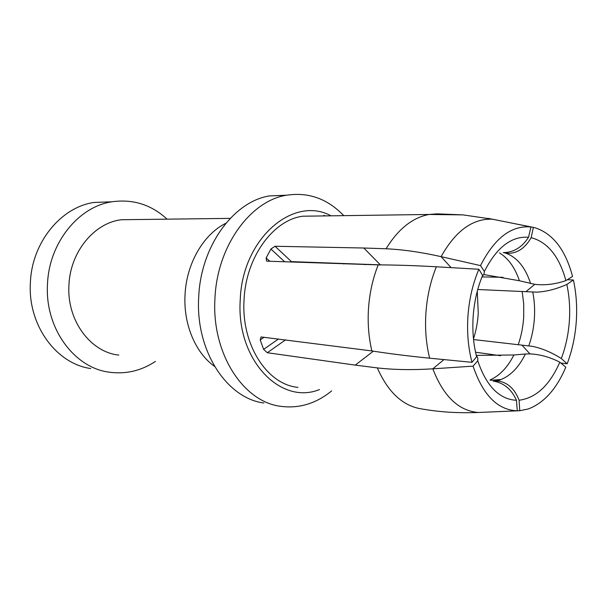 <?xml version="1.0" encoding="UTF-8"?>
<svg xmlns="http://www.w3.org/2000/svg" width="607" height="607" viewBox="0 0 607 607"><rect width="100%" height="100%" fill="white"/><g stroke="black" fill="none" stroke-linecap="round" stroke-linejoin="round"><path stroke-width="0.91" d="M343.797 263.999L343.539 263.521M482.246 276.284L483.984 274.235L484.371 271.473L480.509 265.608L441.092 256.647C421.19 252.186 402.843 249.56 386.052 248.771L363.821 248.013L380.377 264.857L291.459 261.632L289.865 262.012M380.377 264.857L381.682 264.91M488.066 218.345L533.371 227.382L531.155 237.648C547.666 242.079 559.244 256.397 565.899 280.601L572.553 276.443C565.519 250.016 553.121 233.816 535.344 227.853L533.371 227.382M324.669 215.91L327.689 215.872M386.052 248.771C398.23 228.968 412.57 217.534 429.096 214.468L436.964 213.854L462.959 214.878L492.459 219.195L530.935 226.972L528.538 237.246C511.322 236.055 496.594 247.466 484.371 271.473M363.821 248.013L275.039 246.267L270.919 249.014L284.691 261.822M261.078 336.946L371.879 350.937C368.79 337.909 367.637 324.252 368.411 309.957C369.382 293.94 372.637 278.917 378.191 264.887L267.11 261.177L266.511 261.025L266.162 257.937L270.919 249.014M378.191 264.887C395.461 264.94 414.862 265.57 436.372 266.784L478.87 269.265L482.626 275.381C477.239 288.295 474.059 302.392 473.088 317.673C472.314 331.505 473.49 344.518 476.616 356.704L475.205 350.543M477.732 289.509L536.831 292.164C546.543 291.603 556.543 289.031 566.824 284.448C569.29 295.768 570.163 307.628 569.427 320.003C568.562 333.66 565.853 346.498 561.308 358.525L567.166 363.798L560.868 363.085M481.988 276.913L503.028 277.293M483.825 274.561L519.41 280.753L534.858 284.342C545.033 285.495 555.375 284.243 565.899 280.601M503.575 252.603L508.696 253.331C517.877 253.028 525.366 247.8 531.155 237.648M297.984 387.365C267.239 384.709 241.025 344.738 244.067 299.661C245.865 257.019 273.317 219.863 302.84 216.213L315.83 216.031M364.739 264.295L364.868 264.713M503.264 252.603C513.681 252.451 522.103 247.33 528.538 237.246M480.433 281.003L482.626 275.381M422.92 409.133C440.083 412.115 458.497 413.238 478.164 412.487L517.301 410.81L516.451 400.309C499.235 399.285 486.336 386.113 477.762 360.801L473.081 366.15C482.914 395.157 497.657 410.044 517.301 410.81M481.586 412.35L519.767 410.719L519.099 400.241C536.087 397.98 549.661 385.301 559.829 362.204C549.965 357.098 539.919 354.329 529.691 353.881L525.374 354.002C519 367.015 510.874 375.521 500.995 379.527L495.1 381.014L499.227 381.188C508.249 382.956 514.88 389.307 519.099 400.241M476.283 355.383L513.901 354.981L525.374 354.002M473.551 339.548L532.802 346.4C542.317 348.471 551.824 352.515 561.308 358.525M475.554 352.219L500.578 355.717M371.879 350.937C388.95 353.631 408.208 356.051 429.642 358.191L471.996 362.326L476.616 356.704M261.101 336.931L260.206 339.928L264.121 337.219M373.373 351.172L355.239 365.118L267.3 352.72L263.62 349.389L260.206 339.928M355.239 365.118L377.319 367.903C394.011 369.807 412.517 370.111 432.829 368.828L473.081 366.15M567.31 279.713L573.403 280.009L566.824 284.448M319.525 389.535C280.624 405.552 235.888 359.822 240.258 299.532C242.398 238.05 293.765 195.181 331.005 215.819M480.509 265.608C494.53 238.096 511.344 225.22 530.935 226.972M471.996 362.326C468.346 348.41 466.965 333.516 467.845 317.636C468.961 300.108 472.633 283.985 478.87 269.265M493.741 381.211L494.333 381.302C504.341 383.267 511.709 389.603 516.451 400.309M493.195 381.15L495.1 381.014M519.767 410.719L528.318 408.951C544.009 402.957 556.498 389.041 565.8 367.212L559.829 362.204M476.29 355.436L477.785 357.857L477.762 360.801M573.403 280.009C576.21 292.832 577.189 306.247 576.362 320.253C575.375 335.686 572.31 350.201 567.166 363.798M331.65 390.923C315.959 403.67 298.872 408.792 280.404 406.28C243.096 401.705 211.335 353.039 214.977 298.098C217.154 246.222 250.319 200.963 286.223 195.279C308.265 191.842 327.439 198.633 343.729 215.644M263.908 403.002C226.752 398.389 195.158 350.58 198.724 296.74C200.826 245.888 233.725 201.509 269.462 195.909L286.648 195.204M214.521 366.362C195.507 352.963 183.291 324.252 185.044 294.729C186.47 263.332 203.656 234.082 225.872 223.27M118.805 355.08C90.534 352.28 66.626 320.359 68.948 285.123C70.169 251.768 94.495 222.67 121.537 219.734L133.396 219.582M155.445 361.415C140.961 370.983 125.315 374.542 108.524 372.083C73.819 367.379 44.675 327.772 47.498 284.068C49.023 242.762 78.637 206.623 111.893 201.797C132.903 198.846 151.31 204.635 167.107 219.165M90.716 368.54C56.413 363.851 27.641 325.193 30.388 282.634C31.845 242.405 61.011 207.199 93.865 202.472L110.133 201.865M477.261 291.231L478.27 313.151C477.732 322.067 476.138 330.648 473.483 338.881M324.608 215.455L324.578 215.91M492.459 219.195C472.716 218.376 455.591 230.857 441.092 256.647L451.13 267.634M275.039 246.267L291.459 261.632M269.796 261.276L266.162 257.937M522.172 291.466L523.72 303.932L523.72 316.824C523.113 326.589 521.276 335.891 518.219 344.73M525.882 291.709L534.782 284.326M499.455 252.891C508.34 258.347 514.986 267.634 519.41 280.753M504.592 252.846L505.737 253.18C517.081 257.292 525.366 267.414 530.601 283.537M429.642 358.191C426.243 344.427 424.968 329.859 425.818 314.472C426.873 297.369 430.393 281.473 436.372 266.784M513.901 354.981C507.589 367.41 499.622 375.741 490.008 379.982M521.921 345.087L529.964 353.889M278.476 338.994L263.62 349.389M267.3 352.72L285.54 339.874M478.164 412.487C458.513 410.757 443.406 396.204 432.829 368.828L443.96 359.594M532.779 292.134C534.403 300.359 534.949 308.887 534.426 317.727C533.811 327.583 531.937 336.931 528.803 345.778M422.48 409.065C403.336 406.432 388.283 392.714 377.319 367.903M323.781 215.432L323.743 215.925M462.959 214.878L429.096 214.468L302.84 216.213M505.047 252.944L503.302 252.603M497.482 381.006L500.995 379.527L490.585 380.278M286.223 195.279L269.462 195.909M230.22 218.376L121.537 219.734M111.893 201.797L93.865 202.472"/></g></svg>
